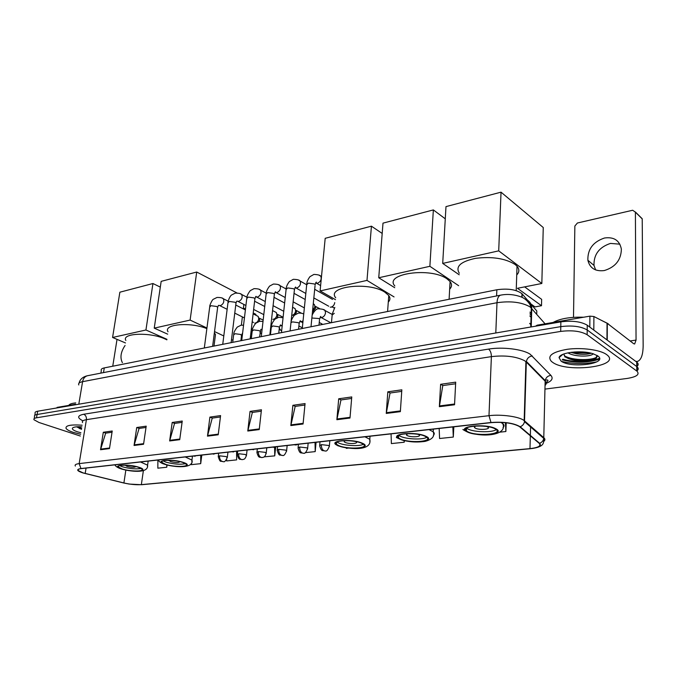 <?xml version="1.0" encoding="UTF-8"?>
<svg xmlns="http://www.w3.org/2000/svg" width="677" height="677" viewBox="0 0 677 677"><rect width="100%" height="100%" fill="white"/><g stroke="black" fill="none" stroke-linecap="round" stroke-linejoin="round"><path stroke-width="1.02" d="M100.907 373.112L101.322 370.564C100.755 369.337 101.736 368.457 104.275 367.907L496.85 289.764C507.978 288.224 516.348 289.536 521.967 293.7L536.802 310.98L536.717 314.128M562.418 359.639C572.691 363.041 591.249 362.652 599.517 358.768C591.249 362.652 572.691 363.041 562.418 359.639M637.006 366.418C638.58 365.055 638.572 363.676 636.989 362.297L587.255 325.205C580.984 321.541 572.183 320.433 560.869 321.871L37.692 411.218C35.534 411.616 34.696 412.285 35.17 413.224L34.789 415.331M544.96 389.106L627.122 378.451C636.592 376.903 639.9 374.499 637.032 371.224L587.154 334.743C580.858 331.138 572.04 330.029 560.691 331.417L36.507 417.794L37.1 414.502C34.942 414.891 34.104 415.551 34.578 416.482C34.104 415.551 34.942 414.891 37.1 414.502L560.784 326.636L37.1 414.502L37.692 411.218M587.154 334.743L587.204 329.97C580.925 326.331 572.116 325.222 560.784 326.636C572.116 325.222 580.925 326.331 587.204 329.97L636.752 366.553L587.204 329.97L587.255 325.205M637.032 370.835C638.606 369.481 638.597 368.127 637.015 366.756L637.015 366.756C638.597 368.127 638.606 369.481 637.032 370.835M531.504 317.792L529.846 315.922M73.302 432.366L80.648 434.27L73.302 432.366C69.35 431.054 66.938 429.726 66.067 428.397C66.938 429.726 69.35 431.054 73.302 432.366M552.703 362.381C567.36 373.247 621.782 366.35 607.083 354.951L606.524 354.528C600.152 349.797 581.865 347.326 567.47 349.264C552.144 351.947 546.804 356.009 551.442 361.442L552.703 362.381C567.36 373.247 621.782 366.35 607.083 354.951L606.524 354.528C600.152 349.797 581.865 347.326 567.47 349.264C552.144 351.947 546.804 356.009 551.442 361.442L552.703 362.381M561.529 361.425C573.182 364.091 584.953 364.226 596.86 361.848C584.953 364.226 573.182 364.091 561.529 361.425M83.161 472.91L78.202 470.557C77.525 469.601 78.54 468.958 81.257 468.619L491.24 422.634C503.654 421.771 513.039 423.074 519.394 426.544L539.146 443.3C541.414 445.881 538.359 447.658 529.981 448.623L141.349 484.639C136.111 484.977 130.297 484.419 123.908 482.963L83.161 472.91M82.932 472.935L123.722 482.997L129.18 484.063L141.603 484.715L530.201 448.741C538.782 447.742 541.922 445.923 539.603 443.274L520.164 426.755C513.902 423.04 504.179 421.619 490.994 422.499L80.978 468.543C76.019 469.389 76.67 470.853 82.932 472.935M597.943 356.043L597.359 356.254M561.123 355.848L560.607 355.645M454.546 404.761L455.706 382.15L440.617 384.299L439.356 406.691L454.546 404.761M455.621 383.766L442.775 385.577L439.356 406.691M442.953 385.551L440.617 384.299M400.352 411.65L401.842 389.817L387.828 391.805L386.254 413.435L400.352 411.65M401.732 391.374L390.045 393.015L386.254 413.435M390.223 392.998L387.828 391.805M349.992 418.039L351.761 396.934L338.703 398.787L336.867 419.706L349.992 418.039M351.634 398.44L340.963 399.946L336.867 419.706M341.149 399.921L338.703 398.787M303.068 424.005L305.073 403.577L292.879 405.303L290.822 425.562L303.068 424.005M304.929 405.032L295.18 406.403L290.822 425.562M295.358 406.378L292.879 405.303M109.479 448.597L112.23 430.995L103.31 432.264L100.526 449.731L109.479 448.597M112.035 432.248L105.663 433.153L100.526 449.731M105.857 433.128L103.31 432.264M143.549 444.273L146.198 426.163L136.729 427.509L134.054 445.474L143.549 444.273M146.004 427.458L139.081 428.431L134.054 445.474M139.276 428.406L136.729 427.509M179.727 439.669L182.248 421.035L172.195 422.465L169.639 440.955L179.727 439.669M182.062 422.372L174.539 423.43L169.639 440.955M174.734 423.404L172.195 422.465M218.214 434.786L220.584 415.585L209.895 417.108L207.475 436.149L218.214 434.786M220.414 416.956L212.231 418.115L207.475 436.149M212.417 418.09L209.895 417.108M259.24 429.573L261.44 409.78L250.041 411.396L247.782 431.029L259.24 429.573M261.288 411.193L252.36 412.445L247.782 431.029M252.546 412.42L250.041 411.396M82.145 425.207C70.653 424.437 65.288 425.494 66.067 428.397C65.288 425.494 70.653 424.437 82.145 425.207M36.507 417.794C34.349 418.174 33.511 418.826 33.994 419.748L38.936 422.465L80.351 436.047M391.069 433.872L391.382 443.587L404.211 442.233L404.313 440.693M439.17 428.473L439.576 438.51L453.302 437.063L453.827 426.832M499.677 432.18L505.88 431.528L506.184 422.761M264.115 456.848L274.735 455.866L275.657 447.125M226.626 459.531L226.626 460.935L236.637 459.878L236.595 451.195M191.261 463.322L191.261 464.659L200.705 463.66L201.797 455.096M157.902 460.022L157.834 468.179L166.762 467.24L167.067 465.048M346.252 447.852L346.26 448.335L348.317 448.123M305.192 452.659L315.203 451.61L316.074 442.284M315.203 451.61L315.033 442.394M274.735 455.866L274.634 447.362M200.705 463.66L200.714 455.223M166.762 467.24L166.779 464.972M404.211 442.233L404.161 440.659M453.302 437.063L452.854 426.942M505.88 431.528L505.406 422.668M75.773 402.917C71.737 403.28 69.409 404.11 68.792 405.396M81.883 426.806C76.839 426.544 73.734 426.942 72.566 428.016C71.787 429.15 73.387 430.411 77.364 431.774L80.893 432.755M76.713 426.806L81.468 429.328M81.638 428.287L77.728 426.747M81.536 428.913L76.873 426.984M125.076 345.49C120.751 351.896 119.854 357.617 122.385 362.66M75.553 404.237L57.156 407.385L57.063 407.909M117.028 339.363L112.746 366.223M56.682 407.977L57.156 407.385M122.292 468.992C130.145 471.581 144.556 471.683 141.984 469.102L138.311 467.265C130.492 464.634 115.869 464.532 118.467 467.096L122.292 468.992M119.626 465.615L122.622 466.851C129.899 468.78 136.077 469.313 141.163 468.459M166.872 339.829L165.163 339.008C150.176 331.891 121.124 333.084 125.863 340.455M125.27 465.201L127.022 466.368C131.761 467.485 134.715 467.562 135.874 466.605M152.943 283.519L145.936 329.995L112.577 337.476L119.863 292.202L152.943 283.519L160.314 287.116M145.936 329.995L166.948 339.312M125.473 342.943L112.577 337.476M165.569 464.329C173.617 467.138 189.213 467.088 186.217 464.227L182.824 462.467C174.81 459.607 158.993 459.658 162.006 462.501L165.569 464.329M163.03 460.859L165.882 462.112C173.574 464.21 180.124 464.727 185.523 463.66M206.866 328.624C190.508 321.803 162.912 324.19 168.031 331.747M214.998 338.28L215.498 334.413L214.347 332.966M169.038 460.292L170.621 461.587C175.859 462.814 178.948 462.831 179.887 461.646M243.441 308.01L245.497 309.05M253.223 312.977L255.898 314.34L255.796 315.211M196.711 272.027L190.119 320.077L154.238 328.133L161.168 281.361L196.711 272.027L237.001 292.972M243.872 304.43L243.339 308.89M242.366 316.912L241.376 325.146M190.119 320.077L206.95 328.015M214.524 331.586L223.791 335.953M231.5 339.583L232.981 340.286M167.684 334.167L154.238 328.133M338.796 445.644C347.377 449.477 368.677 448.521 363.625 444.451L361.476 443.198C352.937 439.271 331.358 440.287 336.452 444.29L338.796 445.644M336.918 441.971L339.008 443.122C345.092 445.796 359.775 446.498 363.397 444.264M388.285 302.086C390.282 300.055 390.443 297.863 388.776 295.519L384.875 292.176C368.593 281.336 326.102 286.532 335.707 297.77M336.511 443.596L335.877 443.333M336.545 443.173L335.944 442.893M344.788 440.642L344.221 441.844L345.236 442.436C349.044 444.163 358.531 443.723 356.288 441.903L355.848 441.599M371.428 226.177L366.993 280.405L320.103 290.924L325.188 238.312L371.428 226.177L382.192 233.447M366.993 280.405L394.056 296.924M335.53 299.691L320.103 290.924M400.378 439.001C409.026 443.249 432.755 441.844 426.84 437.342L425.173 436.327C416.567 431.968 392.533 433.458 398.499 437.884L400.378 439.001M398.77 435.319L400.556 436.369C406.674 439.348 423.04 439.94 426.781 437.291M449.663 289.164C451.999 286.769 452.134 284.23 450.078 281.556L447.091 278.916C430.69 266.814 383.52 273.66 394.852 285.982M398.55 437.19L397.814 436.893M398.584 436.741L397.814 436.386M407.461 433.644L406.547 435.142L407.351 435.624C411.184 437.537 421.763 436.885 419.131 434.879L418.344 434.406M433.356 209.921L429.878 266.298L378.739 277.765L382.996 223.139L433.356 209.921L445.28 218.823M429.878 266.298L458.642 285.694M394.733 287.708L378.739 277.765M467.782 431.731C476.405 436.462 503.07 434.482 496.139 429.514L494.997 428.803C486.416 423.937 459.438 426.019 466.428 430.894L467.782 431.731M466.47 428.067L467.909 428.981C473.993 432.307 492.374 432.738 496.258 429.607M516.737 274.964C519.437 272.146 519.538 269.234 517.025 266.23L515.053 264.428C505.262 258.394 492.094 256.363 475.567 258.335C460.631 261.55 455.206 266.51 459.294 273.22M466.461 430.208L465.615 429.887M476.176 425.977C474.442 426.459 473.985 427.069 474.789 427.805L475.364 428.169C479.189 430.301 491.07 429.387 487.99 427.179L486.712 426.518M466.478 429.726L465.548 429.311M542.641 251.819L542.48 257.979M501.031 192.166L498.712 250.854L442.707 263.412L445.982 206.612L501.031 192.166L543.25 227.514L541.837 283.485L517.473 288.292L541.498 305.716L541.659 299.361L524.658 286.879M498.712 250.854L541.837 283.485M459.209 274.777L442.707 263.412M530.616 303.761L534.999 306.909L541.498 305.716M256.871 315.753L258.174 316.413L258.732 318.808C258.301 321.059 257.192 322.472 255.407 323.064L254.772 323.107M263.167 320.103L259.24 318.122L259.646 319.849L259.113 321.389M274.98 311.843L276.385 312.571L276.927 314.932C276.504 317.2 275.37 318.647 273.533 319.248L272.848 319.29M283.113 317.251L277.409 314.289L277.807 315.99L277.189 317.699M274.938 319.138L273.584 319.239M293.615 307.815L295.121 308.619L295.646 310.938C295.223 313.239 294.063 314.703 292.176 315.321L291.728 315.38M301.477 313.214L296.111 310.354L296.492 312.021L295.358 314.39M294.749 314.873L292.244 315.304M313.273 303.753L314.407 304.565L314.907 306.825L312.579 310.751M319.705 308.695L315.355 306.3L315.719 307.942L313.163 311.149L312.537 311.183M334.743 302.594C334.328 304.963 333.118 306.469 331.121 307.121L330.258 307.163M332.534 299.412L314.695 289.299M332.906 306.994L331.222 307.096M300.901 327.033L302.348 327.685M320.449 323.115L322.43 324.486M595.625 269.937L594 265.426C593.644 254.544 599.137 247.207 610.468 243.415L619.887 244.169M604.468 238.016C593.069 241.875 587.534 249.288 587.873 260.256C589.845 268.219 595.328 271.646 604.307 270.555C615.435 267.093 621.122 259.943 621.368 249.102C619.582 240.394 613.954 236.696 604.468 238.016M589.811 327.109L589.912 316.151L537.183 325.18L537.157 325.925M635.788 361.4L637.522 361.416C641.17 360.037 643.048 354.773 643.15 345.617L642.219 218.891L635.398 212.155L636.05 340.074L634.645 343.992L633.672 343.713L607.311 323.369L607.244 340.108M640.23 216.928L642.219 218.891M635.398 212.155L632.682 210.251L577.413 223.004L574.858 226.025L573.504 317.335M535.541 326.196L537.183 325.18M589.912 316.151L593.915 316.523L607.311 323.369M609.249 324.867L607.811 323.521L601.176 320.221M583.65 317.225C570.305 316.844 560.116 318.588 553.067 322.464M593.619 353.902L592.824 354.122L593.086 353.732M592.824 354.122C590.336 356.881 574.257 356.948 567.944 352.835M591.241 353.216C587.644 354.426 582.77 354.646 576.635 353.851L570.703 352.353M561.098 361.154C571.354 368.804 609.207 363.549 597.647 355.823L592.756 353.631C581.154 349.857 559.718 352.497 559.067 357.617L561.098 361.154M563.789 354.003L565.058 356.61C567.191 358.353 570.669 359.597 575.484 360.342C584.683 361.366 591.47 360.689 595.853 358.311L597.012 355.408M597.3 356.347C595.1 360.536 572.539 361.078 564.203 355.645M587.23 352.429L574.739 351.947M597.326 355.603L596.386 358.091C591.977 360.477 584.826 361.103 574.934 359.944L564.813 356.889M590.192 352.971L575.391 352.929L571.667 352.226M531.293 325.214L529.634 323.361M103.513 372.604L104.275 367.907M522.094 297.372L522.195 293.953M496.605 295.942L496.85 289.764M545.087 323.826L530.108 306.918C521.739 302.179 510.695 300.774 496.994 302.721L82.586 381.676C79.336 382.344 78.075 383.436 78.811 384.959M78.803 404.194L82.586 381.676C83.237 378.477 84.837 376.497 87.375 375.752L87.866 375.65M531.242 326.932L531.767 308.399C531.648 303.601 529.329 300.453 524.819 298.972M560.869 321.871L560.691 331.417M636.727 362.093L636.778 371.03M545.941 382.268L546.618 382.158M530.751 327.016L531.293 307.891L529.913 304.515C527.391 300.681 524.455 298.151 521.095 296.915C514.122 294.41 507.268 293.826 500.531 295.172C498.441 295.934 497.256 298.447 496.994 302.721L495.801 332.982M79.048 383.131C80.004 379.298 82.78 376.835 87.375 375.752L500.972 295.087M531.606 314.001L529.956 312.114M529.913 313.832L531.555 315.71M82.924 420.84C77.009 417.794 77.263 415.593 83.694 414.256L488.574 349.095C490.41 350.576 491.341 353.089 491.384 356.627L86.411 419.672C83.068 420.239 81.79 421.221 82.577 422.609M488.574 349.095C502.571 346.683 522.856 349.214 530.209 354.257L550.875 375.354C553.473 378.401 551.916 381.058 546.195 383.334M520.164 426.755C522.551 425.833 523.998 424.132 524.506 421.669L526.317 362.051L524.633 360.731C516.179 356.449 505.101 355.078 491.384 356.627L488.989 415.686C501.344 414.104 519.352 416.626 524.167 420.578L543.826 437.697C545.247 438.984 545.247 440.202 543.834 441.353M539.603 443.274C541.896 442.411 543.284 440.795 543.758 438.425L545.146 381.185L526.317 362.051L526.367 361.433C527.078 358.294 529.05 356.466 532.291 355.933M490.994 422.499L488.989 415.686L79.158 463.61L80.978 468.543M75.367 466.064C74.529 464.862 75.79 464.041 79.158 463.61L86.411 419.672C86.631 417.04 85.725 415.238 83.694 414.256M545.044 385.509C546.534 384.121 546.567 382.683 545.146 381.185L545.197 380.584C545.865 377.58 547.752 375.837 550.875 375.354M529.981 448.623L530.336 435.819M530.345 435.413L530.607 426.163M85.184 473.46L86.064 468.086M123.908 482.963L125.837 470.117M141.349 484.639L143.38 470.642M541.6 377.58L541.812 377.14M259.316 428.905L247.909 430.36M218.29 434.135L207.602 435.497M179.811 439.043L169.766 440.321M143.634 443.655L134.19 444.865M109.572 448.005L100.67 449.139M303.135 423.311L290.932 424.868M350.051 417.328L336.977 418.995M400.403 410.905L386.355 412.699M454.58 404L439.441 405.929M138.76 467.215C126.954 463.313 109.225 465.327 121.86 469.043C133.369 472.808 151.073 470.989 138.76 467.215M140.486 461.976L147.586 465.175L147.468 466.673M183.306 462.416C171.569 458.304 152.452 460.47 165.095 464.38C176.545 468.34 195.602 466.385 183.306 462.416M185.236 456.958L191.946 460.081L191.845 461.832M250.194 338.805L251.472 337.281M362.119 443.13C351.008 438.146 325.772 441.006 338.17 445.711C349.002 450.484 373.958 447.929 362.119 443.13M364.92 436.8L369.803 439.305L369.879 442.276M425.875 436.259C415.145 430.944 387.515 434.075 399.701 439.077C410.169 444.154 437.41 441.362 425.875 436.259M429.032 429.607L433.187 431.808C434.583 433.043 434.642 434.185 433.365 435.243M495.767 428.719C485.544 423.04 455.172 426.485 467.037 431.816C477.031 437.232 506.887 434.177 495.767 428.719M500.718 422.338L502.689 423.54C504.365 424.928 504.475 426.248 503.003 427.483M193.994 455.976L197.219 455.613M222.124 298.1L223.359 298.752C224.442 301.688 223.486 303.981 220.482 305.632L218.933 305.369M217.562 308.027L217.655 307.307L216.623 306.469L211.063 305.716L209.709 306.977L204.319 347.995M279.33 328.167L280.202 329.978M212.883 453.861L216.124 453.497M240.377 293.793L241.706 294.512C242.764 297.491 241.774 299.793 238.744 301.426L237.128 301.155M235.909 303.821L236.002 303.042L235.012 302.23L229.368 301.46L227.963 302.797L222.741 344.331M232.355 451.669L235.621 451.305M259.173 289.35L260.603 290.154C261.635 293.166 260.611 295.477 257.548 297.093L255.872 296.822M254.806 299.479L254.899 298.659L253.943 297.863L248.231 297.085L246.758 298.498L241.714 340.556M252.462 449.418L255.745 449.046M278.535 284.78L280.075 285.66C281.065 288.715 280.016 291.042 276.91 292.625L275.184 292.354M274.278 295.011L274.371 294.131L273.466 293.369L267.669 292.574L266.129 294.072L261.28 336.655M273.212 447.091L276.512 446.718M298.489 280.066L300.139 281.048C301.096 284.137 300.004 286.464 296.881 288.021L294.986 287.691M294.351 290.399L294.444 289.46L293.581 288.732L287.717 287.92L286.092 289.511L281.454 332.644M294.656 444.687L296.145 444.95L297.973 444.315M319.07 275.209L320.839 276.292C321.744 279.423 320.619 281.75 317.462 283.282L315.592 283.011L316.32 282.106L315.152 284.645L314.331 283.951L308.382 283.121L306.689 284.805L302.272 328.497M315.05 285.643L311.005 326.763M227.286 457.737L226.194 456.594L219.576 455.824L218.239 456.704C220.482 463.55 220.6 460.402 223.021 461.655M219.576 455.824C219.433 458.667 220.321 460.563 222.234 461.519L223.385 461.629C224.485 462.306 225.796 460.834 227.337 457.212L227.946 452.168M242.231 336.249L240.58 334.463L235.037 333.727L233.641 334.929L232.727 342.342M246.445 455.663L245.396 454.504L238.685 453.725L237.28 454.656C239.226 461.265 240.047 458.591 242.138 459.649M238.685 453.725C238.549 456.603 239.438 458.532 241.35 459.514L242.493 459.615C243.365 459.074 244.922 460.343 246.496 455.105L247.071 450.019M262.084 329.606L261.212 329.327M260.103 332.102L260.188 331.375L259.257 330.655L253.655 329.902L252.182 331.171L251.311 338.644M266.196 453.522L265.198 452.346L258.386 451.559L256.913 452.541C258.851 459.124 259.756 456.56 261.847 457.576M258.386 451.559C258.267 454.479 259.164 456.442 261.068 457.44L262.202 457.55C263.099 456.992 264.699 458.27 266.247 452.93L266.797 447.81M282.216 325.561L280.261 325.425M279.305 328.193L279.389 327.423L278.501 326.729L272.823 325.959L271.282 327.304L270.445 334.836M286.574 451.322L286.625 450.687L285.626 450.12L278.721 449.316L277.164 450.366C279.567 457.373 279.745 454.182 282.182 455.443M278.721 449.316C278.611 452.295 279.508 454.284 281.404 455.299L282.529 455.418C283.824 456.078 285.186 454.495 286.625 450.687L287.15 445.525M303.034 320.906L301.316 321.677L299.793 321.355M299.09 324.173L299.175 323.352L298.329 322.684L292.574 321.897L290.966 322.599M303.034 313.756L303.745 313.925M307.612 449.037L307.654 448.369L306.715 447.827L299.699 447.015L298.058 448.115C300.038 454.749 301.121 452.253 303.169 453.243M299.699 447.015C299.606 450.027 300.503 452.058 302.391 453.091L303.508 453.209C304.862 453.878 306.241 452.261 307.654 448.369L308.153 443.173M323.301 309.507L325.036 310.515L325.519 312.825C325.045 315.406 323.733 316.971 321.583 317.53L320.094 317.259L320.805 316.438L319.569 319.155L318.774 318.512L311.869 318.012M319.485 320.026L318.985 325.172M329.327 446.685L329.369 445.974L328.489 445.458L321.372 444.628L319.646 445.804C321.744 452.541 322.751 449.951 324.833 450.967M321.372 444.628C321.296 447.692 322.184 449.756 324.063 450.814L325.172 450.933C326.585 451.601 327.981 449.951 329.369 445.974L329.843 440.735M334.286 313.349L332.162 315L331.459 322.692M636.05 340.074L630.126 340.98M606.964 339.905L607.032 323.2M593.915 316.523L593.805 330.088M562.799 359.199C573.131 362.483 591.309 362.043 599.492 358.226M562.232 359.851C575.484 363.143 587.898 362.906 599.467 359.132M521.857 297.262L521.967 293.7M636.989 362.297L637.032 371.224M78.202 470.557L78.397 469.389M532.122 448.521C544.757 446.583 543.606 442.8 543.758 438.425L524.506 421.669L524.167 420.578L525.911 361.67L526.367 361.433L545.197 380.584L546.534 379.949C548.59 379.882 548.429 380.728 546.043 382.505M34.197 418.614L34.578 416.482M542.988 378.985L543.428 378.79M73.311 427.509L72.566 428.016M79.776 428.702L78.752 427.889M114.878 464.854C115.547 466.284 117.468 467.587 120.65 468.755M148.17 461.113L147.586 465.175C148.669 472.868 134.012 472.326 121.564 469.051M118.627 466.038L118.467 467.096M158.206 459.988C159.137 461.68 160.957 463.017 163.673 463.999M192.454 456.146L191.946 460.081C194.214 467.291 179.439 468.459 164.782 464.388M215.498 334.413L214 346.065M162.184 461.249L162.006 462.501M169.123 460.301L169.055 460.783M370.04 436.225L369.803 439.305C372.333 450.764 351.676 449.883 337.747 445.728M388.776 295.519L387.582 311.522M336.638 442.14L336.452 444.29M344.297 440.879L344.221 441.844M433.339 429.125L433.187 431.808C434.989 436.242 432.298 439.432 425.114 441.379C414.045 442.902 404.448 441.607 396.324 437.486M450.078 281.556L449.105 299.276M398.677 435.379L398.499 437.884M406.623 434.008L406.547 435.142M502.723 422.44L502.689 423.54C508.859 437.046 475.262 438.095 462.882 429.489M517.025 266.23L516.212 290.636M466.555 428.135L466.428 430.894M474.848 426.502L474.789 427.805M193.546 456.027L195.137 456.239M212.629 346.345L217.655 307.307L218.426 305.403M228.208 301.214L223.359 298.752C222.674 297.863 220.558 297.431 217.004 297.457L213.441 299.217C211.926 299.598 209.151 306.867 209.802 306.258M235.757 305.039L245.387 309.931M253.122 313.849L258.174 316.413M256.016 323.014L255.449 323.056M280.752 330.249L279.296 328.269M271.799 324.478L271.037 324.097M219.873 305.691L227.142 309.313M234.767 313.112L244.431 317.936M252.182 321.803L253.511 322.472M259.655 319.231L258.749 317.953M212.4 453.912L214.017 454.132M231.119 342.664L236.002 303.042L236.696 301.197M246.927 297.228L241.706 294.512C240.961 293.556 238.812 293.099 235.241 293.124L231.542 295.02C229.723 296.077 227.59 302.331 228.056 302.035M254.603 301.223L264.715 306.495M272.543 310.574L276.385 312.571M238.118 301.485L245.92 305.479M253.638 309.431L263.785 314.627M277.824 315.482L276.952 314.221M274.93 319.146L274.43 318.901M231.856 451.728L233.497 451.948M250.185 338.864L254.899 298.659L256.05 296.357L255.525 296.864M285.99 288.918L280.075 285.66C279.406 284.653 277.181 284.112 273.381 284.061L269.556 286.117C267.373 289.028 266.264 291.389 266.23 293.2L260.603 290.154C259.892 289.164 257.7 288.673 254.027 288.656L250.245 290.645C248.002 293.632 246.868 295.976 246.86 297.677M274.016 297.33L284.645 303.008M292.582 307.256L295.121 308.619M256.896 297.152L265.274 301.561M273.085 305.674L283.748 311.276M296.509 311.64L295.671 310.404M294.089 315.516L293.073 314.983M251.929 449.477L253.596 449.706M269.835 334.954L274.371 294.131L275.522 291.762L274.93 292.388M294.038 293.353L305.2 299.496M313.256 303.931L314.407 304.565M276.25 292.692L285.229 297.55M293.149 301.84L304.354 307.9M315.736 307.688L314.932 306.478M313.874 311.835L312.546 311.115M272.653 447.15L274.346 447.379M294.96 287.776L295.604 287.014L294.444 289.46L290.094 330.926M306.647 284.729L300.139 281.048C299.53 280.007 297.262 279.432 293.327 279.313L289.392 281.514C287.336 284.281 286.278 286.633 286.193 288.58M296.188 288.097L305.809 293.454M313.84 297.931L328.717 306.224M334.32 308.111L331.992 306.808M294.063 444.747L295.781 444.984M321.482 276.665L320.839 276.292C320.289 275.226 317.978 274.6 313.9 274.422L309.939 276.673C307.959 279.347 306.909 281.725 306.791 283.815M316.751 283.358L320.619 285.576M243.559 325.172L241.097 325.197L237.288 327.076C234.826 330.266 233.641 332.661 233.726 334.243M250.439 336.689L251.48 337.188M218.663 453.209L218.307 456.171M242.637 332.856L241.545 335.2L240.877 340.717M251.387 328.599L252.513 329.157M260.019 332.847L261.627 333.634M259.545 337.002L260.899 329.36M263.006 321.448L259.63 321.279L255.771 323.225C253.384 326.322 252.216 328.734 252.267 330.452M269.996 333.49L270.563 333.778M237.695 451.077L237.348 454.081M270.91 325.282L271.528 325.595M279.169 329.454L281.657 330.706M278.763 333.177L279.389 327.423L280.608 324.884L280.033 325.451M283.054 317.758L278.712 317.251L274.803 319.265C272.518 322.235 271.367 324.655 271.367 326.534M281.26 325.713L282.148 326.17M257.319 448.876L256.981 451.94M298.904 325.992L302.34 327.778M298.565 329.234L299.175 323.352L300.402 320.729L299.759 321.423M303.728 314.103C302.847 313.375 301.062 313.045 298.371 313.096L294.368 315.228C292.219 318.029 291.11 320.458 291.051 322.506M300.918 321.693L302.856 322.709M277.553 446.6L277.231 449.723M319.248 322.472L322.167 324.029M332.052 314.373L325.036 310.515C324.588 309.601 322.455 309.034 318.63 308.814C316.684 308.509 314.526 310.548 312.173 314.932M321.177 317.555L330.892 322.802M298.447 444.256L298.125 447.438M334.827 307.392L332.255 314.069M320.009 441.844L319.705 445.077M594 265.426L587.873 260.256M636.854 361.51L636.084 361.62M635.39 211.994L642.211 218.739M562.815 354.401L559.067 357.617M575.484 360.342L574.934 359.944M595.853 358.311L596.386 358.091M575.391 352.929L576.635 353.851"/></g></svg>
